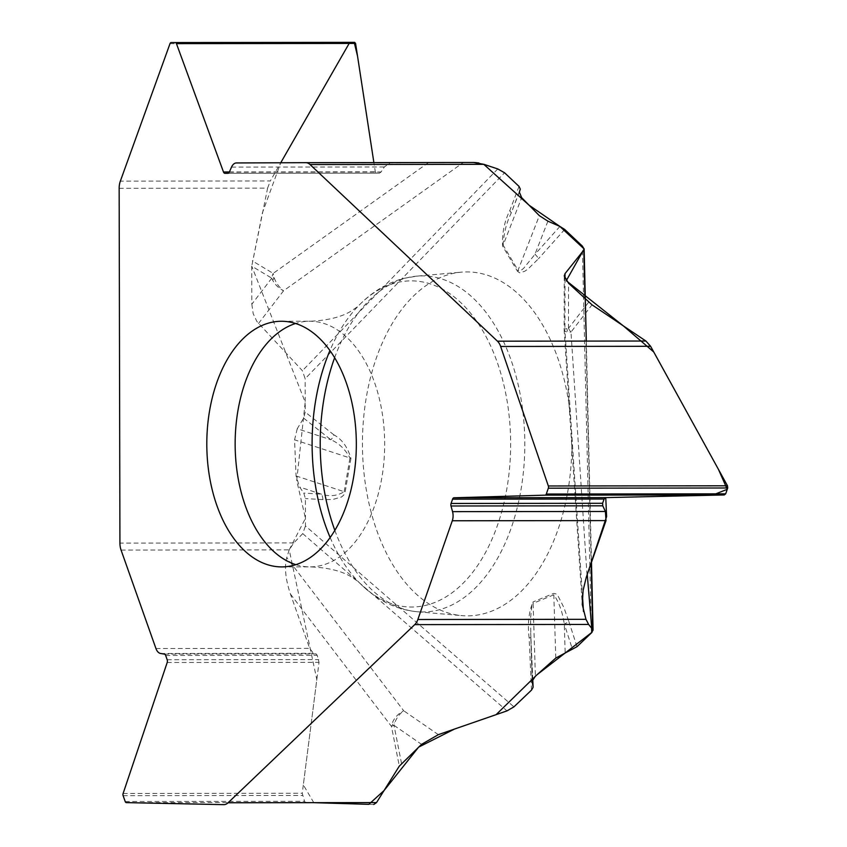 <?xml version="1.0" encoding="UTF-8"?>
<svg xmlns="http://www.w3.org/2000/svg" width="847" height="847" viewBox="0 0 847 847"><rect width="100%" height="100%" fill="white"/><g stroke="black" fill="none" stroke-linecap="round" stroke-linejoin="round"><path stroke-width="0.64" stroke-dasharray="4.24 3.18" d="M119.152 188.299L267.599 188.14L251.75 266.159L262.401 212.851L280.738 162.772M271.771 278.176L251.834 304.2L251.75 266.159L271.771 278.176A18.422 14.78 -59 0 1 273.179 273.401A18.422 11.572 54.5 0 0 283.554 290.786A18.422 12.726 -142.5 0 1 271.771 278.176A1.609 0.974 89.9 0 1 272.702 276.567A1.609 0.974 89.9 0 1 273.719 278.049A1.609 0.974 89.9 0 1 272.861 279.764M251.834 304.2L253.158 313.549L256.853 321.437L302.39 370.721L305.142 378.704L504.558 172.767M303.639 418.143L330.859 439.741C338.821 443.097 345.195 449.175 349.98 457.973A8.375 1.821 -170.2 0 1 350.933 458.365C347.651 447.11 341.966 439.275 333.877 434.85A8.375 5.982 -51.6 0 1 330.859 439.741L297.233 428.73L303.639 418.143L305.216 412.108L305.142 378.704M297.233 428.73L294.576 439.826L296.048 475.94L299.605 487.025L303.777 493.081L305.407 498.565L305.46 525.945L513.938 706.864M121.068 550.074L289.198 549.883L293.814 542.906L302.739 533.621L305.46 525.945M289.198 549.883L286.762 557.612C284.274 567.098 285.503 579.253 290.447 594.075L309.674 648.357L313.464 653.312L316.153 653.948L317.212 655.324L319.023 662.333L302.252 793.268L304.56 801.304L305.492 802.416L373.665 804.481M354.649 42.35L350.542 42.371L349.144 43.462L270.309 180.972L120.338 181.142M474.754 162.508L390.192 162.783L384.369 166.954L381.097 171.983L379.477 173.148L376.481 173.159L375.306 171.803L373.887 162.603L473.494 162.486M267.599 188.14L270.309 180.972M415.115 593.016A171.973 104.689 -90.1 0 0 461.71 615.61A171.973 104.689 -90.1 0 0 571.831 443.764A171.973 104.689 -90.1 0 0 461.34 272.162A171.973 104.689 -90.1 0 0 365.258 404.104A171.973 104.689 -90.1 0 0 415.115 593.016M555.791 658.055L553.811 594.806C558.967 602.101 562.45 611.82 564.261 623.943L565.161 652.486M531.514 690.093L529.142 637.96L530.868 637.59L530.561 618.141L531.863 605.361L533.112 603.371L535.389 676.192M553.811 594.806L533.112 603.371A8.375 6.448 67.5 0 0 532.996 601.963L553.694 593.398L556.013 593.895L558.152 596.203L563.784 607.331L568.824 621.38A8.375 3.102 -17.9 0 1 564.261 623.943L572.498 649.437M547.903 221.183L534.955 254.333L523.562 268.404L520.757 270.564L518.417 270.765L518.025 270.299L539.359 215.657M519.02 186.393L509.778 210.649C504.346 221.565 501.953 233.391 502.61 246.138L517.485 271.315A8.375 4.627 149.4 0 0 518.025 270.299L503.139 245.132L521.667 197.669M564.25 276.418L564.144 329.663A18.422 2.096 0.1 0 1 568.496 328.318A18.422 9.889 37.7 0 0 570.973 332.088A18.422 2.096 176.2 0 1 564.187 330.912A18.422 2.096 176.2 0 1 564.917 330.256L582.44 595.536M559.92 226.435L534.955 254.333A8.375 5.495 -138.2 0 1 538.396 258.822L528.2 268.827L524.674 271.315L519.666 272.829L517.485 271.315M532.752 679.358L530.857 637.569L532.212 681.041M296.048 475.94L344.168 491.705C337.106 496.003 329.483 496.808 321.32 494.14L299.605 487.025M344.168 491.705L349.98 457.973L294.576 439.826M350.933 458.365L345.121 492.107L343.702 495.156L341.415 497.041L332.733 499.486L322.813 499.603A8.375 6.638 93.4 0 0 321.32 494.14L303.777 493.081M438.344 734.656L403.701 710.749A18.422 12.419 124.6 0 0 393.993 725.328A18.422 2.107 168.8 0 0 391.43 726.334A18.422 13.531 -37.4 0 1 403.701 710.749L286.762 557.612M503.139 245.132C503.753 233.539 506.368 223.015 510.985 213.56L519.349 192.153M509.778 210.649A8.375 3.536 -159.1 0 1 510.985 213.56L520.302 189.125M588.676 302.199L568.496 328.318A1.609 0.974 89.9 0 1 568.877 330.457A1.609 0.974 89.9 0 1 567.585 331.156A1.609 0.974 89.9 0 1 567.119 329.07M401.542 763.454L393.993 725.328A1.609 0.974 89.9 0 1 392.669 724.799A1.609 0.974 89.9 0 1 392.944 722.607A1.609 0.974 89.9 0 1 394.279 722.978M349.155 43.441L354.215 42.35M478.926 163.005L483.722 164.276M313.792 802.67L303.321 784.894L316.82 679.538L289.208 549.851L305.449 518.311L296.725 480.545L305.195 402.187L251.75 266.159M295.868 564.663A122.815 74.769 -90.1 0 0 310.044 566.876A122.815 74.769 -90.1 0 0 384.676 443.966A122.815 74.769 -90.1 0 0 309.769 321.235A122.815 74.769 -90.1 0 0 295.603 323.469M293.814 542.906L119.925 543.096M125.187 801.506L304.56 801.304M126.341 802.617L305.492 802.416M123.122 795.672L302.495 795.471M123.111 793.47L302.252 793.268M167.198 662.502L319.023 662.333M167.177 659.739L318.716 659.58M165.673 655.483L317.212 655.324M164.371 654.106L316.153 653.948M160.612 653.482L313.464 653.312M155.943 648.527L309.674 648.357M171.168 42.562L350.542 42.371M170.003 43.652L349.144 43.462M229.399 171.962L375.306 171.803M224.942 173.328L376.481 173.159L224.942 173.328M227.938 173.307L379.477 173.148M229.315 172.153L381.097 171.983M231.517 167.113L384.369 166.954M236.461 162.952L390.192 162.783M587.024 575.039L570.973 332.088L592.021 304.835M564.695 229.442L538.396 258.822M591.397 632.931L582.344 246.075M568.824 621.38L576.998 646.684M529.142 637.96C527.416 624.25 528.708 612.243 532.996 601.963M322.813 499.603L305.407 498.565M333.877 434.85L305.216 412.108M568.496 328.318L568.581 283.258M565.013 278.737L564.917 330.256M591.153 563.191L584.959 298.695M334.84 530.349A168.034 102.296 -90.1 0 0 371.685 589.66A168.034 102.296 -90.1 0 0 417.211 611.735A168.034 102.296 -90.1 0 0 524.812 443.817A168.034 102.296 -90.1 0 0 416.84 276.143A168.034 102.296 -90.1 0 0 334.65 357.699M330.15 537.527A163.069 99.268 -90.1 0 0 358.302 581.656A163.069 99.268 -90.1 0 0 362.04 585.362A163.069 99.268 -90.1 0 0 488.497 546.76A163.069 99.268 -90.1 0 0 485.437 335.497A163.069 99.268 -90.1 0 0 358.006 306.339A163.069 99.268 -90.1 0 0 329.938 350.531M393.993 725.328L421.562 744.354M290.447 594.075L391.43 726.334L399.318 766.112M302.739 533.621L506.993 710.877M258.504 323.49L283.554 290.786L463.298 162.518M428.413 162.624L273.179 273.401L252.29 260.865M497.771 168.945L302.39 370.721M281.702 566.908L310.044 566.876C327.609 567.532 341.352 570.857 351.261 576.828L358.302 581.656L362.505 585.817C378.8 601.126 397.031 609.766 417.211 611.735L461.71 615.61M281.426 321.267L309.769 321.235C327.662 320.484 341.532 317.053 351.378 310.944L358.006 306.339C371.632 292.099 387.037 282.739 404.231 278.282L416.84 276.143L461.34 272.162M586.304 341.087L591.481 562.27M564.144 329.663A18.422 18.422 0 0 0 564.187 330.912L582.143 602.746M533.123 687.245L530.688 632.974L532.202 681.369"/><path stroke-width="1.27" d="M223.82 804.65A13.954 8.491 89.9 0 0 228.076 802.765L414.744 624.62A13.954 8.491 89.9 0 0 417.846 619.506L452.287 520.767A10.048 6.12 -90.1 0 0 452.552 511.652L450.996 505.987A2.795 1.694 89.9 0 1 451.07 503.457L452.563 499.179A2.795 1.694 89.9 0 1 454.003 497.782L545.14 495.156A2.234 1.355 -90.1 0 0 546.294 494.034L548.337 488.19A2.234 1.355 -90.1 0 0 548.337 485.977L500.641 346.465A13.954 8.491 89.9 0 0 497.454 341.182L310.023 164.53A13.954 8.491 89.9 0 0 305.788 162.677A13.954 8.491 89.9 0 1 305.788 162.677L236.461 162.952A10.048 6.12 -90.1 0 0 231.517 167.113L229.315 172.153A2.795 1.694 89.9 0 1 227.938 173.307L224.942 173.328A2.795 1.694 89.9 0 1 223.481 171.973L176.441 43.631A2.234 1.355 -90.1 0 0 175.276 42.551L171.168 42.562A2.234 1.355 -90.1 0 0 170.003 43.652L120.338 181.142A13.954 8.491 89.9 0 0 119.152 188.299L119.925 543.096A13.954 8.491 89.9 0 0 121.068 550.074L155.943 648.527A10.048 6.12 -90.1 0 0 160.612 653.482L164.371 654.106A2.795 1.694 89.9 0 1 165.673 655.483L167.177 659.739A2.795 1.694 89.9 0 1 167.198 662.502L123.111 793.47A2.234 1.355 -90.1 0 0 123.122 795.672L125.187 801.506A2.234 1.355 -90.1 0 0 126.341 802.617L223.703 804.65A13.954 8.491 89.9 0 0 223.82 804.65L223.936 804.65M228.076 802.765L376.513 802.596L399.318 766.112L421.562 744.354L438.344 734.656L506.993 710.877L513.938 706.864L531.514 690.093L533.123 687.245L532.202 681.401M532.212 681.041L535.389 676.192L555.791 658.055L576.998 646.684L591.397 632.931L593.069 630.041L588.633 624.44L414.744 624.62M417.846 619.506L585.965 619.316L588.633 624.44M319.171 550.296A122.815 74.769 -90.1 0 0 353.728 412.108A122.815 74.769 -90.1 0 0 281.426 321.267A122.815 74.769 -90.1 0 0 209.294 412.478A122.815 74.769 -90.1 0 0 244.412 550.592A122.815 74.769 -90.1 0 0 281.702 566.908A122.815 74.769 -90.1 0 0 319.171 550.296M497.454 341.182L645.89 341.023L592.021 304.835L568.581 283.258L564.25 275.91L565.023 273.645L583.827 250.056L584.144 249.071L582.344 246.075L564.695 229.442L559.92 226.435L547.903 221.183L539.359 215.657L521.667 197.669L519.349 192.153L520.302 189.125L519.02 186.393L504.558 172.767L497.771 168.945L483.912 164.339L310.023 164.53M585.965 619.316L582.26 604.451L583.096 590.444L586.293 577.22L606.018 520.598L605.404 511.482L602.778 505.818L602.609 503.287L604.102 499.021L605.827 497.613L724.291 494.955L725.678 493.833L727.711 487.988L727.488 485.786L650.602 346.296L500.641 346.465M645.89 341.023L650.602 346.296M376.513 802.596L373.749 804.481M473.494 162.486L483.912 164.339M175.276 42.551A2.234 1.355 -90.1 0 0 175.265 42.551L354.649 42.35L175.276 42.551M354.215 42.35L357.529 56.103L373.887 162.603L355.581 43.43L354.649 42.35M280.738 162.772L349.155 43.441M474.754 162.508L478.926 163.005M483.722 164.276L529.068 205.196L559.803 226.382L584.134 248.954L566.272 280.728L623.265 325.82L653.746 351.981L718.489 469.46L727.255 489.291L712.359 495.23L605.796 497.613L454.003 497.782M605.764 497.613L606.611 516.596L587.246 574.382L592.085 632.201L536.966 674.784L496.098 714.656L454.373 729.108L418.64 747.128L384.03 790.579L368.837 804.343L313.792 802.67M295.603 323.469A122.815 74.769 -90.1 0 0 236.144 423.892A122.815 74.769 -90.1 0 0 272.755 550.561A122.815 74.769 -90.1 0 0 295.868 564.663M548.337 488.19L727.711 487.988M548.337 485.977L727.488 485.786M546.294 494.034L725.678 493.833M545.14 495.156L724.291 494.955M452.563 499.179L604.102 499.021M451.07 503.457L602.609 503.287M450.996 505.987L602.778 505.818M452.552 511.652L605.404 511.482M452.287 520.767L606.018 520.598M305.799 162.677L473.897 162.486M176.441 43.631L355.581 43.43M223.481 171.973L229.399 171.962M565.023 273.645L565.013 278.737M592.699 629.088L591.153 563.191M584.959 298.695L583.827 250.056M582.44 595.536L583.498 611.587M334.65 357.699A168.034 102.296 -90.1 0 0 334.84 530.349M329.938 350.531A163.069 99.268 -90.1 0 0 330.15 537.527M533.102 687.065L532.752 679.358M473.928 162.486L305.788 162.677M584.134 248.827L586.304 341.087M591.481 562.27L593.069 630.242"/></g></svg>
